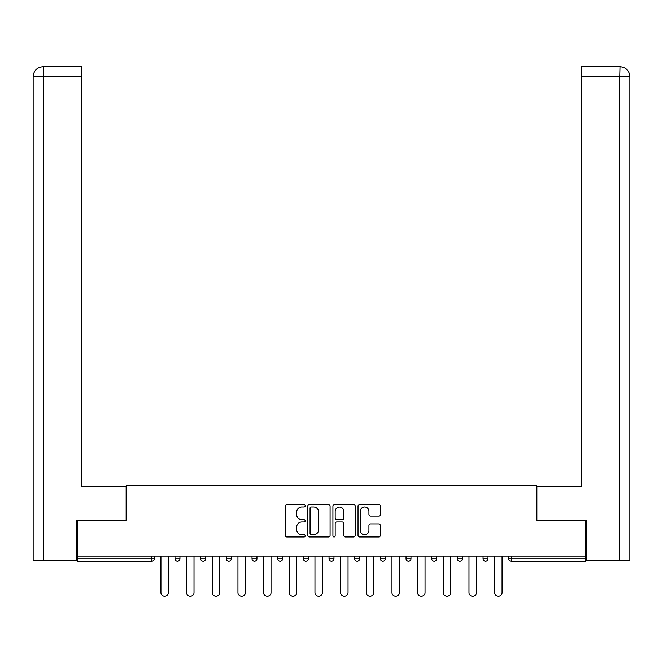 <?xml version="1.0" encoding="UTF-8"?>
<svg xmlns="http://www.w3.org/2000/svg" width="663" height="663" viewBox="0 0 663 663"><rect width="100%" height="100%" fill="white"/><g stroke="black" fill="none" stroke-linecap="round" stroke-linejoin="round"><path stroke-width="0.99" d="M305.171 505.803A1.127 1.127 0 0 0 304.044 504.676L286.88 504.676A1.616 1.616 0 0 0 285.264 506.292L285.264 535.364A1.616 1.616 0 0 0 286.88 536.98L304.044 536.98A1.127 1.127 0 0 0 305.171 535.853A1.127 1.127 0 0 0 304.044 534.718L301.822 534.718A5.171 5.171 0 0 1 296.651 529.546L296.651 527.126A5.171 5.171 0 0 1 301.822 521.955L304.044 521.955A1.127 1.127 0 0 0 305.171 520.828A1.127 1.127 0 0 0 304.044 519.701L301.822 519.701A5.171 5.171 0 0 1 296.651 514.529L296.651 512.109A5.171 5.171 0 0 1 301.822 506.938L304.044 506.938A1.127 1.127 0 0 0 305.171 505.803M378.706 516.063A1.616 1.616 0 0 0 380.322 514.447L380.322 506.292A1.616 1.616 0 0 0 378.706 504.676L359.644 504.676A1.616 1.616 0 0 0 358.028 506.292L358.028 535.364A1.616 1.616 0 0 0 359.644 536.98L378.706 536.98A1.616 1.616 0 0 0 380.322 535.364L380.322 525.51A1.616 1.616 0 0 0 378.706 523.894L370.551 523.894A1.616 1.616 0 0 0 368.935 525.51L368.935 530.4A4.318 4.318 0 0 1 364.617 534.718A4.318 4.318 0 0 1 360.291 530.4L360.291 511.256A4.318 4.318 0 0 1 364.617 506.938A4.318 4.318 0 0 1 368.935 511.256L368.935 514.447A1.616 1.616 0 0 0 370.551 516.063L378.706 516.063M43.269 560.409L33.15 560.409L33.15 76.593C33.738 70.601 37.029 67.303 43.012 66.723L81.698 66.723L81.698 76.593L43.269 76.593L43.269 560.409L76.759 560.409L76.759 520.09L126.293 520.09L126.293 485.531L536.707 485.531L536.707 520.09L585.744 520.09L585.744 556.124L77.256 556.124L77.256 558.76L151.802 558.76L151.802 556.124M77.256 520.09L77.256 556.124M330.083 506.292A1.616 1.616 0 0 0 328.475 504.676L309.414 504.676A1.616 1.616 0 0 0 307.798 506.292L307.798 535.364A1.616 1.616 0 0 0 309.414 536.98L328.475 536.98A1.616 1.616 0 0 0 330.083 535.364L330.083 506.292M334.525 504.676L353.586 504.676A1.616 1.616 0 0 1 355.202 506.292L355.202 535.364A1.616 1.616 0 0 1 353.586 536.98L345.431 536.98A1.616 1.616 0 0 1 343.815 535.364L343.815 523.571A1.616 1.616 0 0 0 342.199 521.955L336.787 521.955A1.616 1.616 0 0 0 335.171 523.571L335.171 535.853A1.127 1.127 0 0 1 334.044 536.98A1.127 1.127 0 0 1 332.917 535.853L332.917 506.292A1.616 1.616 0 0 1 334.525 504.676M151.802 561.23A2.47 2.47 0 0 0 154.264 558.76L151.802 558.76L151.802 561.23A2.47 2.47 0 0 0 154.264 558.76L154.264 556.124L154.264 558.76A2.47 2.47 0 0 1 151.802 561.23L77.256 561.23L77.256 558.76M585.744 556.124L585.744 561.23L511.198 561.23A2.47 2.47 0 0 1 508.736 558.76L508.736 556.124M174.999 556.124L174.999 558.76L174.999 556.124M177.469 561.23A2.47 2.47 0 0 1 174.999 558.76A2.47 2.47 0 0 0 177.469 561.23A2.47 2.47 0 0 0 179.938 558.76L179.938 556.124L179.938 558.76A2.47 2.47 0 0 1 177.469 561.23A2.47 2.47 0 0 1 174.999 558.76L179.938 558.76A2.47 2.47 0 0 1 177.469 561.23M200.674 556.124L200.674 558.76L200.674 556.124M205.613 556.124L205.613 558.76L205.613 556.124M226.348 556.124L226.348 558.76L226.348 556.124M231.279 556.124L231.279 558.76L231.279 556.124M252.015 558.76A2.47 2.47 0 0 0 254.484 561.23A2.47 2.47 0 0 0 256.954 558.76A2.47 2.47 0 0 1 254.484 561.23A2.47 2.47 0 0 0 256.954 558.76L256.954 556.124L256.954 558.76L252.015 558.76A2.47 2.47 0 0 0 254.484 561.23A2.47 2.47 0 0 1 252.015 558.76L252.015 556.124M277.689 556.124L277.689 558.76L277.689 556.124M282.629 556.124L282.629 558.76L282.629 556.124M303.364 558.76A2.47 2.47 0 0 0 305.825 561.23A2.47 2.47 0 0 0 308.295 558.76L308.295 556.124L308.295 558.76L303.364 558.76A2.47 2.47 0 0 0 305.825 561.23A2.47 2.47 0 0 1 303.364 558.76L303.364 556.124M329.03 556.124L329.03 558.76L329.03 556.124M333.97 556.124L333.97 558.76L333.97 556.124M354.705 556.124L354.705 558.76L354.705 556.124M359.636 556.124L359.636 558.76L359.636 556.124M380.371 556.124L380.371 558.76L380.371 556.124M385.311 556.124L385.311 558.76L385.311 556.124M406.046 556.124L406.046 558.76L406.046 556.124M410.985 556.124L410.985 558.76L410.985 556.124M431.721 556.124L431.721 558.76L431.721 556.124M436.652 556.124L436.652 558.76A2.47 2.47 0 0 1 434.19 561.23A2.47 2.47 0 0 1 431.721 558.76L436.652 558.76A2.47 2.47 0 0 1 434.19 561.23M457.387 556.124L457.387 558.76L457.387 556.124M462.326 556.124L462.326 558.76L462.326 556.124M483.062 556.124L483.062 558.76L483.062 556.124M488.001 556.124L488.001 558.76A2.47 2.47 0 0 1 485.531 561.23A2.47 2.47 0 0 1 483.062 558.76A2.47 2.47 0 0 0 485.531 561.23A2.47 2.47 0 0 1 483.062 558.76L488.001 558.76A2.47 2.47 0 0 1 485.531 561.23M203.143 561.23A2.47 2.47 0 0 1 200.674 558.76A2.47 2.47 0 0 0 203.143 561.23A2.47 2.47 0 0 0 205.613 558.76A2.47 2.47 0 0 1 203.143 561.23A2.47 2.47 0 0 1 200.674 558.76L205.613 558.76A2.47 2.47 0 0 1 203.143 561.23M228.81 561.23A2.47 2.47 0 0 1 226.348 558.76A2.47 2.47 0 0 0 228.81 561.23A2.47 2.47 0 0 0 231.279 558.76A2.47 2.47 0 0 1 228.81 561.23A2.47 2.47 0 0 1 226.348 558.76L231.279 558.76A2.47 2.47 0 0 1 228.81 561.23M280.159 561.23A2.47 2.47 0 0 1 277.689 558.76A2.47 2.47 0 0 0 280.159 561.23A2.47 2.47 0 0 0 282.629 558.76A2.47 2.47 0 0 1 280.159 561.23A2.47 2.47 0 0 1 277.689 558.76L282.629 558.76A2.47 2.47 0 0 1 280.159 561.23M331.5 561.23A2.47 2.47 0 0 1 329.03 558.76A2.47 2.47 0 0 0 331.5 561.23A2.47 2.47 0 0 0 333.97 558.76A2.47 2.47 0 0 1 331.5 561.23A2.47 2.47 0 0 1 329.03 558.76L333.97 558.76M357.175 561.23A2.47 2.47 0 0 1 354.705 558.76L359.636 558.76A2.47 2.47 0 0 1 357.175 561.23A2.47 2.47 0 0 0 359.636 558.76M382.841 561.23A2.47 2.47 0 0 1 380.371 558.76A2.47 2.47 0 0 0 382.841 561.23A2.47 2.47 0 0 0 385.311 558.76A2.47 2.47 0 0 1 382.841 561.23A2.47 2.47 0 0 1 380.371 558.76L385.311 558.76M408.516 561.23A2.47 2.47 0 0 1 406.046 558.76A2.47 2.47 0 0 0 408.516 561.23A2.47 2.47 0 0 0 410.985 558.76A2.47 2.47 0 0 1 408.516 561.23A2.47 2.47 0 0 1 406.046 558.76L410.985 558.76A2.47 2.47 0 0 1 408.516 561.23M459.857 561.23A2.47 2.47 0 0 1 457.387 558.76L462.326 558.76A2.47 2.47 0 0 1 459.857 561.23A2.47 2.47 0 0 0 462.326 558.76M311.187 506.938A1.127 1.127 0 0 0 310.06 508.065L310.06 533.591A1.127 1.127 0 0 0 311.187 534.718L313.533 534.718A5.171 5.171 0 0 0 318.696 529.546L318.696 512.109A5.171 5.171 0 0 0 313.533 506.938L311.187 506.938M343.815 511.339A4.318 4.318 0 0 0 339.497 507.021A4.318 4.318 0 0 0 335.171 511.339L335.171 518.085A1.616 1.616 0 0 0 336.787 519.701L342.199 519.701A1.616 1.616 0 0 0 343.815 518.085L343.815 511.339M160.935 592.573L160.935 556.124L160.935 592.573A3.705 3.705 0 0 0 164.631 596.277A3.705 3.705 0 0 0 168.336 592.573L168.336 556.124M126.127 520.09L126.127 486.352L81.698 486.352L81.698 76.593M81.698 66.723L43.269 66.723L43.269 76.593L33.15 76.593L33.15 560.409M43.269 66.723L43.02 66.723C37.02 67.311 33.73 70.601 33.15 76.593L33.15 461.672L33.15 76.593M536.873 520.09L536.873 486.352L581.302 486.352L581.302 66.723L619.98 66.723L619.731 76.593L581.302 76.593M629.85 461.672L629.85 76.593L629.85 560.409L586.241 560.409L586.241 520.09L585.744 520.09M619.731 560.409L619.731 76.593L629.85 76.593C629.262 70.601 625.971 67.303 619.988 66.723M186.601 592.573L186.601 556.124L186.601 592.573A3.705 3.705 0 0 0 190.306 596.277A3.705 3.705 0 0 0 194.01 592.573L194.01 556.124M212.276 592.573L212.276 556.124L212.276 592.573A3.705 3.705 0 0 0 215.981 596.277A3.705 3.705 0 0 0 219.677 592.573L219.677 556.124M237.951 592.573L237.951 556.124L237.951 592.573A3.705 3.705 0 0 0 241.647 596.277A3.705 3.705 0 0 0 245.351 592.573L245.351 556.124M263.617 592.573L263.617 556.124L263.617 592.573A3.705 3.705 0 0 0 267.322 596.277A3.705 3.705 0 0 0 271.026 592.573L271.026 556.124M289.292 592.573L289.292 556.124L289.292 592.573A3.705 3.705 0 0 0 292.996 596.277A3.705 3.705 0 0 0 296.692 592.573L296.692 556.124M314.958 592.573L314.958 556.124L314.958 592.573A3.705 3.705 0 0 0 318.663 596.277A3.705 3.705 0 0 0 322.367 592.573L322.367 556.124M340.633 592.573L340.633 556.124L340.633 592.573A3.705 3.705 0 0 0 344.337 596.277A3.705 3.705 0 0 0 348.042 592.573L348.042 556.124M366.308 592.573L366.308 556.124L366.308 592.573A3.705 3.705 0 0 0 370.004 596.277A3.705 3.705 0 0 0 373.708 592.573L373.708 556.124M391.974 592.573L391.974 556.124L391.974 592.573A3.705 3.705 0 0 0 395.678 596.277A3.705 3.705 0 0 0 399.383 592.573L399.383 556.124M417.649 592.573L417.649 556.124L417.649 592.573A3.705 3.705 0 0 0 421.353 596.277A3.705 3.705 0 0 0 425.049 592.573L425.049 556.124M443.323 592.573L443.323 556.124L443.323 592.573A3.705 3.705 0 0 0 447.019 596.277A3.705 3.705 0 0 0 450.724 592.573L450.724 556.124M468.99 592.573L468.99 556.124L468.99 592.573A3.705 3.705 0 0 0 472.694 596.277A3.705 3.705 0 0 0 476.399 592.573L476.399 556.124M494.664 592.573L494.664 556.124L494.664 592.573A3.705 3.705 0 0 0 498.369 596.277A3.705 3.705 0 0 0 502.065 592.573L502.065 556.124M511.198 556.124L511.198 558.76L585.744 558.76M508.736 558.76L511.198 558.76L511.198 561.23M305.825 561.23A2.47 2.47 0 0 0 308.295 558.76"/></g></svg>
